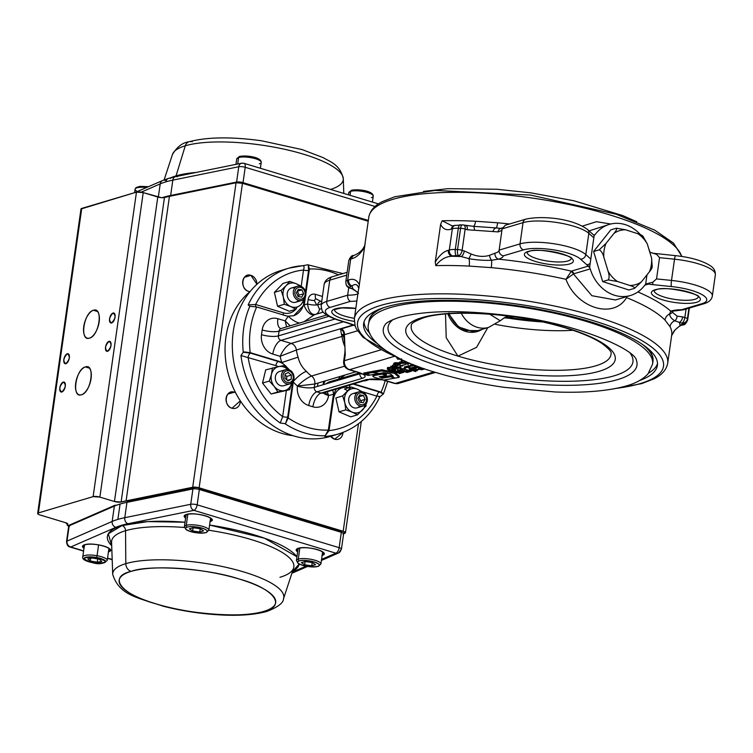 <?xml version="1.0" encoding="UTF-8"?>
<svg xmlns="http://www.w3.org/2000/svg" width="753" height="753" viewBox="0 0 753 753"><rect width="100%" height="100%" fill="white"/><g stroke="black" fill="none" stroke-linecap="round" stroke-linejoin="round"><path stroke-width="1.13" d="M364.772 246.89C360.678 253.695 356.301 257.648 351.66 258.74A4.942 4.132 -106.6 0 1 354.399 255.248C359.859 252.886 363.36 249.412 364.913 244.81L358.786 288.54C357.562 284.276 355.341 283.42 352.112 285.952A4.942 4.132 -106.6 0 1 348.63 279.984C353.364 278.281 356.95 279.871 359.388 284.728M671.657 335.424L674.359 330.548L680.976 324.835A7.417 1.967 -171.9 0 0 682.077 323.762A168.145 44.549 -171.9 0 0 681.87 323.103A28.435 7.53 8.1 0 1 679.244 322.331L674.782 320.769A7.417 7.022 -27.9 0 0 670.029 326.68L664.984 320.053A158.252 41.933 -171.9 0 0 626.543 297.595C613.667 319.526 576.817 308.325 565.955 279.316L571.386 271.136L587.764 266.261L589.759 266.411L589.59 267.607A3.709 3.097 73.4 0 0 587.764 266.261M460.215 224.761A4.942 1.873 91.6 0 0 458.313 228.234A12.368 3.276 -171.9 0 0 452.337 228.771L451.367 229.063A4.942 4.132 73.4 0 1 454.106 225.571L462.427 224.827A4.942 1.817 91.9 0 0 460.572 228.31L457.551 249.554A4.942 1.308 8.1 0 1 461.843 250.241A4.942 1.308 8.1 0 1 462.126 250.325A23.494 6.222 -171.9 0 0 464.253 250.984L471.152 254.006C477.684 256.651 483.831 257.084 489.582 255.305L495.013 253.149A4.942 4.029 75.4 0 0 498.382 259.154L491.577 260.265A7.417 1.346 -84.8 0 1 491.276 267.644L469.194 266.091A158.252 41.933 -171.9 0 0 435.771 265.63L435.234 262.157C439.328 255.352 443.705 251.398 448.346 250.307A4.942 4.132 73.4 0 0 451.828 256.274C445.729 256.472 440.373 259.597 435.771 265.63M451.367 229.063C446.642 230.757 443.056 229.176 440.618 224.309L435.234 262.157M440.618 224.309L442.152 220.78L452.214 225.872M442.152 220.78A158.252 41.933 8.1 0 1 475.576 221.241L497.658 222.794A7.417 1.346 -84.8 0 1 496.18 227.933L500.83 228.404A4.942 4.029 75.4 0 0 498.034 231.905L467.274 229.74A23.494 6.222 8.1 0 1 465.147 229.081L462.126 250.325A4.942 2.664 108.2 0 1 458.568 255.738A168.145 44.549 -171.9 0 0 456.374 255.672A7.417 1.967 -171.9 0 0 452.788 255.992L451.828 256.274A165.669 43.9 8.1 0 1 461.147 256.528A28.435 7.53 8.1 0 1 458.568 255.738A4.942 1.817 91.9 0 1 457.551 249.554A173.086 45.867 8.1 0 0 455.292 249.478A4.942 1.873 91.6 0 0 456.374 255.672M582.408 226.098L596.489 221.693L610.787 224.008M672.307 312.203L677.032 316.119L682.689 316.881A23.494 6.222 -171.9 0 0 684.854 317.531A4.942 1.308 8.1 0 1 685.145 317.606A4.942 1.308 8.1 0 1 687.423 318.905A173.086 45.867 8.1 0 1 687.63 319.583A12.368 3.276 8.1 0 1 687.668 319.978L689.362 308.062M593.637 235.002L595.115 234.569A37.095 30.977 -106.6 0 1 609.299 224.394L589.11 230.917M609.299 224.394A37.095 30.977 -106.6 0 1 640.483 234.71M648.549 248.066A37.095 30.977 -106.6 0 1 649.547 250.994A3.709 3.097 73.4 0 0 650.178 252.283L650.065 253.093M595.115 234.569A3.709 3.097 -106.6 0 1 594.173 235.388L593.816 237.826L588.837 233.336L585.815 254.58A4.942 4.433 132.1 0 1 580.516 259.126A32.144 8.518 -171.9 0 0 554.02 249.93A32.144 8.518 -171.9 0 0 523.495 249.864L503.286 255.879A28.435 7.53 8.1 0 1 498.382 259.154A165.669 43.9 8.1 0 1 571.386 271.136A3.709 3.097 73.4 0 1 573.842 273.781L573.475 273.97A3.709 3.021 50.7 0 0 570.765 271.551M594.136 235.407A3.709 3.097 73.4 0 0 594.173 235.388L589.59 267.607A3.709 3.097 73.4 0 1 590.23 268.906L573.842 273.781M475.576 221.241A7.417 2.353 -87.2 0 1 473.543 226.333L496.18 227.933A4.942 3.228 103.5 0 0 492.989 231.312M448.346 250.307L449.306 250.015A12.368 3.276 8.1 0 1 455.292 249.478L458.313 228.234A173.086 45.867 -171.9 0 1 460.572 228.31A4.942 1.308 -171.9 0 1 464.865 228.997A4.942 1.308 -171.9 0 1 465.147 229.081A4.942 2.664 108.2 0 0 463.81 225.072L473.543 226.333A4.942 1.035 86.7 0 1 474.569 230.013M615.446 299.967L591.858 295.713L573.475 273.97L565.955 279.316A158.252 41.933 -171.9 0 0 491.276 267.644M489.582 255.305A4.942 2.598 70.4 0 0 491.577 260.265C484.348 260.576 476.809 260.049 468.94 258.665A7.417 2.353 -87.2 0 1 469.194 266.091M471.152 254.006L468.94 258.665L461.147 256.528A4.942 2.212 106 0 0 464.253 250.984M525.782 219.161C540.748 215.64 571.536 217.796 587.528 229.486A4.942 4.433 132.1 0 1 588.837 233.336A37.095 9.827 -171.9 0 0 558.265 222.719A37.095 9.827 -171.9 0 0 523.043 222.643A4.942 4.132 73.4 0 1 525.782 219.161L505.235 225.269L502.119 228.874L499.051 250.796M502.119 228.874L523.043 222.643L520.022 243.897L499.098 250.118C498.938 253.027 500.34 254.947 503.286 255.879M523.495 249.864A4.942 4.132 73.4 0 1 520.022 243.897A37.095 9.827 8.1 0 1 555.234 243.963A37.095 9.827 8.1 0 1 585.815 254.58L590.794 259.07L589.759 266.411M590.794 259.07L593.816 237.826M466.211 225.806A4.942 2.212 106 0 1 467.274 229.74M594.108 235.802L594.145 235.548A4.942 4.433 132.1 0 0 593.656 235.021L587.528 229.486M642.695 236.649C642.94 235.736 641.34 234.767 637.904 233.741L625.639 229.797L616.425 228.206L610.815 229.872L593.609 251.502L602.673 281.575L628.953 290.018L634.563 288.343L641.358 281.923L649.397 271.824A28.172 23.531 73.4 0 0 651.561 258.044L647.326 244L642.864 236.009M646.968 274.873L645.594 284.502A3.709 3.097 -106.6 0 0 644.653 285.321A37.095 30.977 -106.6 0 1 630.468 295.496A37.095 30.977 -106.6 0 1 590.23 268.906M647.326 244A28.172 23.531 73.4 0 0 637.904 233.741M616.425 228.206C617.131 228.856 616.34 230.559 614.053 233.317L606.014 243.417L599.219 249.836L593.609 251.502M625.639 229.797A28.172 23.531 73.4 0 0 614.053 233.317M599.219 249.836C601.289 250.918 602.833 253.375 603.84 257.197L608.076 271.231C609.356 275.052 609.422 277.942 608.283 279.909L602.673 281.575M606.014 243.417A28.172 23.531 73.4 0 0 603.84 257.197M608.283 279.909L617.498 281.5L629.772 285.443C633.245 286.488 634.845 287.458 634.563 288.343L634.563 288.343M608.076 271.231A28.172 23.531 73.4 0 0 617.498 281.5M629.772 285.443A28.172 23.531 73.4 0 0 641.358 281.923M649.397 271.824C651.712 269.019 652.503 267.315 651.769 266.722M652.258 267.174L651.561 258.044M645.594 284.502L647.006 283.683L647.636 284.323A3.709 3.097 73.4 0 0 646.074 284.305A3.709 3.097 73.4 0 0 645.895 284.37M626.543 296.663L626.543 297.595L626.242 296.748M677.032 316.119A4.942 3.916 -85 0 1 674.782 320.769C671.507 318.801 669.784 316.533 669.615 313.982L670.735 311.149A4.942 4.226 71.3 0 0 673.003 311.111L673.003 311.111A4.942 4.226 71.3 0 0 673.201 311.036M672.288 312.269L672.485 311.808A4.942 4.254 25.3 0 1 669.615 313.982A7.417 6.758 -44.6 0 0 664.984 320.053M688.948 308.184L687.423 318.905A4.942 4.725 -18.9 0 1 681.87 323.103A4.942 2.09 -74.5 0 0 684.854 317.531L686.068 309.041M674.359 330.548A4.942 3.031 42 0 0 674.914 330.125C678.274 326.877 680.665 325.211 682.096 325.145L682.096 325.145A4.942 4.132 73.4 0 1 680.015 325.127A165.669 43.9 8.1 0 0 679.244 322.331A4.942 2.551 -72.4 0 0 682.689 316.881M637.876 291.938A165.669 43.9 8.1 0 1 670.735 311.149A28.435 7.53 8.1 0 1 671.328 310.97A28.435 7.53 8.1 0 1 681.691 309.709L683.442 309.822L703.989 303.713A4.942 4.132 -106.6 0 1 701.9 303.694A32.144 8.518 -171.9 0 0 701.9 294.545A32.144 8.518 -171.9 0 0 671.375 286.545L652.955 284.662A29.668 7.859 8.1 0 1 647.204 283.928M647.006 283.683L652.766 282.215L656.541 278.911L659.562 257.667L656.72 254.429L650.178 252.283M350.051 287.317A4.942 4.734 163.6 0 1 345.975 283.994L346.248 284.86A4.942 4.725 161.1 0 0 350.258 287.975A4.942 2.09 105.5 0 1 349.608 288.013L352.065 288.747A4.942 2.551 107.6 0 0 352.884 288.747A165.669 43.9 8.1 0 1 352.112 285.952L351.152 286.244A7.417 1.967 -171.9 0 0 350.051 287.317A168.145 44.549 -171.9 0 0 350.258 287.975A28.435 7.53 8.1 0 1 352.884 288.747L358.023 292.87M352.065 288.747L356.574 291.58A4.942 3.276 133.5 0 0 357.11 291.957A7.417 7.022 152.1 0 1 358.042 292.691M321.399 303.826L317.615 304.956A4.942 4.132 73.4 0 1 320.354 301.464A4.942 4.132 73.5 0 0 317.615 304.956L316.674 304.89L314.33 300.541L315.676 298.649L320.769 301.341M323.282 312.109L315.422 314.443C311.318 314.97 308.683 311.478 307.516 303.967A7.417 1.967 -171.9 0 0 316.674 304.89M317.615 304.956L319.498 309.219L321.371 308.664M305.464 296.654L304.739 301.737A19.785 16.519 -106.6 0 1 304.014 304.984A12.368 6.796 -109.3 0 0 314.443 314.763L304.014 321.719M315.676 298.649A7.417 3.577 -73.2 0 1 315.385 294.319A7.417 6.193 73.4 0 0 308.156 299.525L307.516 303.967A46.978 39.241 -106.6 0 0 304.014 304.984L293.792 315.695L288.418 316.204A12.368 5.883 -141.4 0 0 299.534 323.056M286.592 326.906L285.189 320.9A46.978 39.241 -106.6 0 1 288.418 316.204A19.785 16.519 -106.6 0 1 285.462 315.62L256.688 306.942A81.597 68.156 73.4 0 0 250.184 352.639L278.958 361.318A19.785 16.519 -106.6 0 1 281.829 362.494A46.978 39.241 -106.6 0 1 280.154 356.31L272.802 354.098A16.077 13.422 -106.6 0 1 261.498 334.68L262.176 329.965A16.077 13.422 -106.6 0 1 277.838 318.688L285.189 320.9L290.187 325.833M356.875 300.927A28.435 7.53 8.1 0 1 350.437 301.369L330.228 307.393A32.144 8.518 -171.9 0 0 340.252 320.571L347.566 322.773A4.942 2.381 106.8 0 1 346.804 322.783L355.011 325.682M347.566 322.773L353.816 324.976A4.942 3.116 111 0 1 352.715 324.872M344.959 346.86A34.619 28.915 -106.6 0 1 342.003 336.422L296.4 349.994L280.154 356.31C283.335 349.411 287.015 345.119 291.195 343.424A7.417 6.193 -106.6 0 1 296.4 349.994A34.619 28.915 73.4 0 0 298.094 357.138C299.308 362.701 302.075 367.445 306.386 371.38A34.619 28.915 73.4 0 0 311.554 376.029A7.417 6.193 -106.6 0 1 314.81 384.002L314.33 387.343A3.709 3.097 73.4 0 0 316.938 391.814L321.089 393.066A3.709 3.097 73.4 0 0 322.651 393.085L322.406 393.141M348.743 287.684L347.67 295.185A23.494 6.222 -171.9 0 0 357.327 294.141A23.494 6.222 -171.9 0 0 357.807 293.99L357.863 293.971M350.437 301.369C348.347 300.193 347.425 298.132 347.67 295.185L326.746 301.416A4.942 4.132 -106.6 0 0 330.228 307.393M357.76 294.715A4.942 4.226 -108.7 0 1 357.807 293.99M354.399 255.248L353.439 255.54C351.962 255.211 350.427 256.839 348.827 260.416L345.806 281.66A12.368 3.276 8.1 0 1 347.67 280.267L348.63 279.984M357.496 330.812L344.394 334.718L345.269 354.597A4.942 1.308 -171.9 0 0 344.526 355.152L343.66 361.252C343.368 365.346 345.1 368.151 348.865 369.676L358.202 372.49A4.942 2.381 106.8 0 0 358.955 372.471C365.704 374.853 366.899 376.782 362.551 378.241A3.709 3.097 -106.6 0 1 359.943 373.761L360.734 373.413M343.923 338.078L343.509 335.942L342.003 336.422A7.417 6.193 73.4 0 0 341.457 334.388L340.601 329.306A4.942 4.396 -117.3 0 1 343.876 334.53L344.394 334.718A4.942 4.132 73.4 0 0 341.269 328.873L353.599 325.202M340.601 329.306L341.269 328.873M343.905 337.975L343.876 337.862C345.09 344.93 345.307 350.7 344.526 355.152M293.068 381.263L293.077 381.818A19.785 16.519 -106.6 0 1 292.861 385.207L288.201 417.943A81.597 68.156 73.4 0 0 328.364 430.067L333.024 397.33A19.785 16.519 -106.6 0 1 333.758 394.092A46.978 39.241 -106.6 0 1 328.581 395.438L328.562 395.541A16.077 13.422 -106.6 0 1 312.9 406.808L308.749 405.556A16.077 13.422 -106.6 0 1 297.444 386.148A12.368 3.276 -171.9 0 0 314.33 387.343L359.943 373.761L360.028 373.121M355.858 371.784L314.81 384.002L297.463 386.044C302.555 381.159 307.252 377.818 311.554 376.029L344.592 366.193M343.876 334.53L341.457 334.388L343.509 335.942A4.942 3.285 167.6 0 1 343.876 334.53M297.444 386.148L297.463 386.044A46.978 39.241 -106.6 0 1 293.077 381.818A12.368 3.407 137.6 0 1 306.386 371.38M298.094 357.138L281.829 362.494L289.745 370.128M338.558 274.883A81.597 68.156 73.4 0 0 309.398 269L308.231 264.84L308.579 270.374L305.558 291.656M309.398 269L305.887 293.689M301.209 286.225L303.515 270.026A3.709 0.979 -171.9 0 0 308.579 270.374M307.403 264.858L302.631 265.724C304.165 265.668 304.466 267.099 303.515 270.026A81.597 68.156 73.4 0 0 255.625 304.485A3.709 1.788 -73.2 0 0 255.785 306.697M302.988 265.668L302.631 265.724A86.548 72.288 -106.6 0 0 288.983 268.134L281.17 270.468A86.548 72.288 -106.6 0 0 233.251 331.508A86.548 72.288 -106.6 0 0 330.539 436.364L338.361 434.029A86.548 72.288 -106.6 0 1 324.722 436.439L328.364 430.067M256.688 306.942L249.704 306.311M278.337 366.673A16.077 13.422 73.4 0 0 275.843 365.638L240.951 355.538L243.266 352.216A86.548 72.288 -106.6 0 1 243.671 328.402A86.548 72.288 -106.6 0 1 249.798 306.311L248.161 304.927L255.625 304.485L283.354 312.853A16.077 13.422 73.4 0 0 295.571 309.379M243.266 352.216L250.57 353.148L278.309 361.515A19.785 16.519 -106.6 0 1 288.719 369.714M250.184 352.639L244.207 351.933M286.347 390.656L282.657 416.607A3.709 0.979 -171.9 0 0 287.721 416.955L285.698 423.205L284.813 423.591L280.238 423.026L282.657 416.607A81.597 68.156 73.4 0 1 248.114 357.27A3.709 1.788 106.8 0 1 250.57 353.148M285.698 423.205L288.201 417.943M348.921 387.682A16.077 13.422 73.4 0 0 333.532 399.043L329.042 430.594A3.709 0.979 8.1 0 1 328.327 430.339M379.192 397.245C380.444 396.699 379.691 396.323 376.933 396.134A81.597 68.156 73.4 0 1 329.042 430.594L325.155 435.761A86.548 72.288 -106.6 0 1 284.813 423.591M342.295 396.04A8.65 7.229 -106.6 0 1 343.359 395.297M362.758 391.852L376.933 396.134A3.709 1.788 106.8 0 1 379.39 392.012L383.381 393.923L379.832 396.887C370.711 415.778 356.894 428.165 338.361 434.029M353.656 383.861L381.074 392.125L383.493 393.763M338.558 379.136A44.512 37.179 73.4 0 0 339.819 376.556M332.826 390.054A12.368 6.796 70.7 0 0 333.758 394.092L336.233 389.047M339.979 378.712L345.025 375.013M324.844 392.435L328.581 395.438L327.31 391.701M382.825 379.813L366.702 379.493A3.709 3.097 -106.6 0 0 368.255 379.512C371.464 378.637 379.973 378.815 385.169 380.623A4.942 2.381 -73.2 0 0 385.922 380.613L383.879 380.058M366.824 372.773L363.868 372.886L365.318 373.319M373.046 371.398L366.88 372.368L366.711 373.544L368.904 374.203L365.252 373.799L365.412 372.622M409.858 363.228L407.26 364L408.38 364.339L406.14 363.944L409.312 363.002M415.778 365.61L416.145 366.382L417.068 366.109M417.651 366.325L416.089 366.786M413.331 364.65L410.234 365.186L412.776 364.424M418.913 367.775L418.536 366.956M401.396 365.751L402.516 366.09L400.276 365.694L405.49 364.527L401.396 365.751M410.281 368.123L413.868 367.059L414.517 367.257L414.348 368.433L409.792 369.798L408.446 367.238L404.201 368.104L408.917 366.796L409.077 365.619L410.281 368.123L410.112 369.309L414.348 368.433M413.811 367.464L410.225 368.537M408.926 366.711L408.615 366.052L404.37 366.927L409.077 365.619M419.722 369.281L417.19 370.034M413.049 369.516L412.672 368.697M413.83 368.594L417.717 369.488L419.092 369.074M397.669 367.248L400.427 366.523L401.631 369.026L404.455 368.189M400.267 367.615L399.956 366.956L396.172 367.69M405.17 369.497L409.058 370.382L411.816 369.958L407.655 371.191M404.248 370.363L404.013 369.601M397.819 371.549L397.433 369.798L400.747 370.062M401.754 370.514L401.961 371.022L401.114 370.909L398.083 369.996L399.043 371.37L398.045 371.784M401.114 370.909L400.276 370.203M398.478 370.824L399.043 371.37L398.666 372.302M397.283 371.747L394.741 370.655M395.532 370.749L397.038 371.493M398.196 371.182L397.678 370.758M403.9 371.464L403.787 372.274L399.222 373.639L399.391 372.453L400.944 371.991M401.669 371.775L403.542 371.22M392.746 367.69L395.739 368.951M395.833 369.092L395.005 370.984L388.821 370.57L387.353 368.688L393.555 369.121L393.725 367.944M387.324 368.697L387.522 367.511L390.911 367.389M398.553 358.155L398.045 358.051M397.076 357.741L396.436 357.261M397.593 365.723L396.53 366.504M395.645 366.523L393.687 366.513M392.369 366.504L390.779 366.269L392.407 366.278M392.944 365.026L392.774 366.212L396.445 366.476L397.255 367.558L390.873 367.671L394.374 367.473L392.379 366.495L392.539 365.309L393.857 364.904M399.758 364.913L394.864 365.365L393.65 364.546L393.819 363.36L394.92 362.711L399.824 362.758M400.963 363.351L400.097 364.123M406.695 361.873L405.895 362.127M399.551 363.115L403.307 363.144L401.716 361.873L405.378 362.146L406.187 363.219L399.805 363.341L399.721 361.929L401.34 361.948M401.876 360.696L401.311 362.165L401.481 360.979L402.563 360.583M379.399 373.46L383.654 372.716L390.732 374.034L393.254 376.302L390.911 376.716L395.344 378.053L399.062 377.394L399.231 376.218L394.788 372.217L381.743 369.789L373.055 371.295L372.895 372.471L379.399 373.46L372.547 372.537L366.711 373.544M392.181 375.342L391.08 375.531L393.057 376.133M376.961 373.893L374.1 374.392A4.349 1.148 -171.9 0 0 373.074 374.966L372.914 376.142A4.349 1.148 -171.9 0 0 374.928 377.441L383.719 380.086L395.033 378.1L390.591 376.773L382.251 378.232L382.42 377.055L380.66 376.519M383.983 374.787L386.571 374.335L382.1 372.989L381.931 374.166L373.94 375.568A4.349 1.148 -171.9 0 0 372.914 376.142M393.179 376.321L390.76 375.587L382.42 377.055M373.94 375.568L374.1 374.392M390.591 376.773L390.76 375.587M382.251 378.232L379.211 376.773L386.402 375.512L381.931 374.166M399.062 377.394L394.619 373.394L394.788 372.217M394.619 373.394L381.573 370.975L372.895 372.471M381.573 370.975L381.743 369.789M405.378 362.146L405.49 361.346M405.613 362.588L402.384 362.061L403.119 362.833L405.556 363.021L405.914 361.534M403.119 362.833L403.241 361.995M393.65 364.546L394.76 363.887L394.92 362.711M394.76 363.887L399.655 363.934L399.749 363.285M393.621 366.956L393.706 366.344M396.445 366.476L396.558 365.685M394.186 367.163L396.615 367.351L395.937 366.607L393.452 366.4L394.186 367.163M395.165 367.379L395.287 366.523M390.901 367.445L391.033 366.485M401.255 359.379L397.471 359.115L397.358 357.647M397.904 357.882L397.076 358.4L397.913 358.974L401.641 358.936M397.913 358.974L398.064 357.948M393.555 369.121L395.005 370.984M394.487 369.845L394.356 370.787L393.113 369.271L388.002 368.885L389.254 370.42L394.901 370.401M388.002 368.885L387.447 369.281L387.616 368.104L388.171 367.709L388.049 368.546M388.322 368.81L394.525 369.61M389.254 370.42L389.423 369.234M393.687 368.217L391.391 367.671M393.151 369.008L393.282 368.085M390.788 367.596L388.171 367.709M398.591 372.876L395.739 372.65L394.572 371.841L397.923 372.688L397.273 370.984L400.577 371.238L401.791 372.198L397.913 371.182L398.883 372.547L399.043 371.37M404.596 360.941L401.038 360.122L403.985 360.659M403.843 370.777L408.898 371.568L411.646 371.135L407.091 372.49L404.079 371.549L403.975 369.845M406.451 370.871L406.62 369.695M404.502 370.975L406.902 372.161L408.427 371.709L404.295 371.125M407.204 371.069L407.335 370.137L406.582 369.93M405.575 371.756L405.688 370.956M411.646 371.135L411.816 369.958M407.147 372.086L407.251 371.342M400.991 370.655L399.787 368.142L395.551 369.008L400.107 367.652L401.462 370.212L405.698 369.337L400.991 370.655M399.843 367.728L399.956 366.956M396.257 368.801L396.37 368.029M400.257 367.699L400.427 366.523M401.462 370.212L401.631 369.026M405.039 369.139L405.17 368.208M417.2 369.328L417.03 370.504L415.11 369.968L415.279 368.791M415.91 370.448L415.75 371.587L412.738 370.645L412.908 369.459M408.917 366.796L410.112 369.309M413.698 368.236L413.868 367.059M424.786 368.904L421.614 369.845L418.602 368.895L418.367 368.132L420.974 368.226L421.059 367.586M420.974 368.226L422.894 368.763L422.97 368.264M422.894 368.763L424.184 368.688M419.016 368.33L421.426 369.507L422.941 369.055L418.809 368.481L419.186 367.153L420.983 368.142M422.988 368.791L423.054 368.292M419.694 367.088L419.063 368.029M420.099 369.111L420.212 368.311M421.671 369.441L421.774 368.697M419.336 366.956L415.656 368.048L414.31 365.487L410.065 366.363L414.366 365.064M414.875 365.261L415.976 367.558L416.145 366.382M415.976 367.558L418.753 366.739M365.252 373.799L363.699 374.062L368.161 375.418L379.079 373.413M372.547 372.537L372.716 371.351M363.699 374.062L363.868 372.886M382.816 373.206L383.493 374.636M376.556 343.114A148.36 39.307 8.1 0 1 363.643 323.583A148.36 39.307 8.1 0 1 386.054 306.932A148.36 39.307 8.1 0 1 553.86 312.297A148.36 39.307 8.1 0 1 657.407 365.393A148.36 39.307 8.1 0 1 639.551 380.547M648.681 373.055A148.36 39.307 -171.9 0 0 657.501 363.605M646.912 347.717A143.39 37.998 8.1 0 1 653.067 360.348L652.926 361.741A143.418 37.998 -171.9 0 0 642.751 344.639M383.493 307.742A143.418 37.998 -171.9 0 0 368.951 321.333L369.205 319.95A143.39 37.998 8.1 0 1 378.646 309.539M364.047 321.832A148.36 39.307 -171.9 0 0 369.883 333.372M445.494 314.001L446.218 337.739L457.956 356.113L476.574 347.331L487.765 327.649M495.474 324.364A96.431 25.555 -171.9 0 0 572.939 330.275M542.245 321.908A96.431 25.555 8.1 0 1 508.83 318.237L504.124 317.832M513.508 316.778L509.489 317.502L510.59 317.71A93.466 24.764 -171.9 0 0 536.503 320.693M505.677 316.994L509.489 317.502M507.795 316.138L507.955 316.1C507.362 315.818 504.792 317.361 500.256 320.75L489.666 314.189M475.228 331.188L472.583 331.489L458.53 326.962L448.6 313.756M395.457 363.718L394.468 364.64L395.306 365.214L399.034 365.186L400.022 364.65L399.203 363.812M399.034 365.186L399.194 364.076L396.869 363.567M400.022 364.65L400.163 363.341M395.419 364.019L399.203 364M395.306 365.214L395.476 364.038M415.985 369.234L413.275 369.252M417.162 369.591L417.087 370.805L415.854 370.165M415.825 370.42L413.152 370.071L413.322 368.895M414.348 370.062L414.235 370.853L412.945 370.231L413.115 369.045M250.081 291.571A79.743 66.612 73.4 0 0 237.854 396.85A79.743 66.612 73.4 0 0 292.973 435.686M199.131 487.812L242.466 183.308L368.217 221.241L242.466 183.308A4.942 1.308 -171.9 0 0 236.047 182.753L192.702 487.257L126.099 500.849L169.444 196.335L236.047 182.753L242.466 183.308L199.131 487.812L343.18 531.27L199.131 487.812L192.702 487.257A4.942 1.308 8.1 0 1 199.131 487.812M345.467 532.748A4.942 1.308 8.1 0 0 343.18 531.27L358.475 423.788L343.18 531.27L344.996 533.199L343.622 533.802L344.996 533.199A4.942 1.308 8.1 0 0 345.467 532.748L361.299 421.52M330.68 436.316L334.709 439.225L342.982 432.457A8.405 7.022 -106.6 0 1 338.248 439.253A8.405 7.022 -106.6 0 1 334.709 439.225A8.405 7.022 -106.6 0 1 330.689 436.316M248.659 291.402L249.977 291.665A8.405 7.022 -106.6 0 1 248.659 291.402A8.405 7.022 -106.6 0 1 242.682 283.316A8.405 7.022 -106.6 0 1 247.398 275.325A8.405 7.022 -106.6 0 1 250.937 275.353C241.911 272.153 239.492 289.114 248.659 291.402M256.942 284.286L250.937 275.353A8.405 7.022 -106.6 0 1 256.942 284.286M232.028 408.248L240.311 400.831A8.405 7.022 -106.6 0 1 235.567 408.277A8.405 7.022 -106.6 0 1 232.028 408.248A8.405 7.022 -106.6 0 1 226.051 400.154A8.405 7.022 -106.6 0 1 230.766 392.162A8.405 7.022 -106.6 0 1 234.315 392.191C225.279 389 222.86 405.952 232.028 408.248M235.595 392.727L234.315 392.191L227.82 394.13L234.315 392.191A8.405 7.022 -106.6 0 1 235.595 392.727M323.235 384.689L325.352 380.867M323.63 381.376L323.15 384.717L323.63 381.376M69.483 526.403L65.567 522.686L39.937 514.948C37.594 514.148 37.085 513.471 38.394 512.925L81.738 208.421L136.462 192.128L93.127 496.632L38.394 512.925L93.127 496.632L99.876 497.112L114.456 501.507L121.12 502.016L192.702 487.257L236.047 182.753L169.444 196.335A103.858 27.522 -171.9 0 0 164.455 197.502L169.444 196.335L126.099 500.849A103.858 27.522 8.1 0 0 121.12 502.016A4.942 1.308 8.1 0 1 114.456 501.507L99.876 497.112L143.221 192.608L161.406 197.653M89.475 338.125C99.283 335.942 103.472 306.556 93.447 310.274C83.639 312.457 79.451 341.843 89.475 338.125A14.589 7.031 106.8 0 1 87.244 338.163A14.589 7.031 106.8 0 1 84.167 324.327A14.589 7.031 106.8 0 1 93.447 310.274A14.589 7.031 106.8 0 1 95.678 310.236A14.589 7.031 106.8 0 1 99.151 321.908A14.589 7.031 106.8 0 1 89.475 338.125M81.418 394.779C91.217 392.595 95.405 363.21 85.381 366.927C75.573 369.111 71.394 398.497 81.418 394.779A14.589 7.031 106.8 0 1 79.187 394.817A14.589 7.031 106.8 0 1 76.1 380.98A14.589 7.031 106.8 0 1 85.381 366.927L89.447 368.151L85.381 366.927A14.589 7.031 106.8 0 1 87.612 366.89A14.589 7.031 106.8 0 1 91.085 378.561A14.589 7.031 106.8 0 1 81.418 394.779M111.604 322.952C115.604 318.594 116.075 315.291 113.016 313.041C109.016 317.389 108.545 320.693 111.604 322.952A5.196 2.504 106.8 0 1 110.813 322.971A5.196 2.504 106.8 0 1 109.712 318.039A5.196 2.504 106.8 0 1 113.016 313.041L114.465 313.474L113.016 313.041A5.196 2.504 106.8 0 1 113.807 313.022A5.196 2.504 106.8 0 1 115.049 317.182A5.196 2.504 106.8 0 1 111.604 322.952M107.575 351.274C111.576 346.926 112.046 343.622 108.987 341.363C104.987 345.721 104.516 349.025 107.575 351.274A5.196 2.504 106.8 0 1 106.775 351.293A5.196 2.504 106.8 0 1 105.684 346.371A5.196 2.504 106.8 0 1 108.987 341.363L110.427 341.806L108.987 341.363A5.196 2.504 106.8 0 1 109.778 341.354A5.196 2.504 106.8 0 1 111.011 345.505A5.196 2.504 106.8 0 1 107.575 351.274M65.878 363.69C69.878 359.332 70.349 356.028 67.29 353.778C63.29 358.127 62.819 361.431 65.878 363.69A5.196 2.504 106.8 0 1 65.078 363.699A5.196 2.504 106.8 0 1 63.986 358.776A5.196 2.504 106.8 0 1 67.29 353.778A5.196 2.504 106.8 0 1 68.081 353.759A5.196 2.504 106.8 0 1 69.314 357.92A5.196 2.504 106.8 0 1 65.878 363.69M61.84 392.012C65.84 387.663 66.311 384.359 63.252 382.1C59.252 386.458 58.781 389.762 61.84 392.012A5.196 2.504 106.8 0 1 61.049 392.031A5.196 2.504 106.8 0 1 59.958 387.108A5.196 2.504 106.8 0 1 63.252 382.1A5.196 2.504 106.8 0 1 64.052 382.091A5.196 2.504 106.8 0 1 65.285 386.242A5.196 2.504 106.8 0 1 61.84 392.012M80.985 208.995L136.462 192.128L143.221 192.608L157.791 197.004L114.456 501.507L157.791 197.004A4.942 1.308 -171.9 0 0 164.455 197.502L121.12 502.016L164.455 197.502M37.65 513.461L80.985 208.976A4.942 1.308 -171.9 0 1 81.738 208.421L38.394 512.925A4.942 1.308 8.1 0 0 37.65 513.48A4.942 1.308 8.1 0 0 39.937 514.948L65.567 522.686A4.942 1.308 8.1 0 1 67.855 524.154A4.942 1.308 8.1 0 1 67.525 524.54L67.648 523.693L67.525 524.54A4.942 1.308 8.1 0 0 67.186 524.926L67.394 523.486M317.945 383.07L317.474 386.402L317.945 383.07M93.127 496.632A4.942 1.308 8.1 0 1 99.876 497.112L143.221 192.608A4.942 1.308 -171.9 0 0 136.462 192.128L93.127 496.632M68.721 526.14A4.942 1.308 8.1 0 1 67.186 524.926M97.513 311.497L93.447 310.274L97.513 311.497M244.452 277.283L250.937 275.353L244.452 277.283M64.702 382.533L63.252 382.1L64.702 382.533M68.739 354.211L67.29 353.778L68.739 354.211M131.107 571.386C148.943 564.364 207.922 568.515 239.087 578.991C273.838 588.404 287.307 606.099 263.748 611.398C245.902 618.42 186.932 614.269 155.767 603.793C121.017 594.381 107.547 576.685 131.107 571.386A7.417 6.193 -106.6 0 1 125.807 563.649L125.544 530.714A92.026 24.378 -171.9 0 0 111.585 542.188A92.026 24.378 -171.9 0 1 125.544 530.714L125.807 563.649A86.369 22.882 8.1 0 1 225.411 567.188A86.369 22.882 8.1 0 1 283.523 598.729A86.369 22.882 -171.9 0 0 225.411 567.188A86.369 22.882 -171.9 0 0 125.807 563.649A86.369 22.882 -171.9 0 0 112.705 574.417A86.369 22.882 8.1 0 1 125.807 563.649A7.417 6.193 73.4 0 0 131.107 571.386A79.056 20.943 8.1 0 1 239.087 578.991A79.056 20.943 8.1 0 1 263.748 611.398A79.056 20.943 8.1 0 1 155.767 603.793A79.056 20.943 8.1 0 1 131.107 571.386M112.188 559.488L107.575 558.095L112.188 559.488M128.085 501.498A1.233 0.96 78.5 0 0 126.965 502.345L192.919 488.942L190.735 504.284L124.782 517.688L126.965 502.345A102.615 27.193 -171.9 0 0 120.066 504.049A102.615 27.193 -171.9 0 0 114.352 506.101L69.182 525.773A4.942 1.308 -171.9 0 0 68.702 526.225A4.942 1.308 8.1 0 1 69.182 525.773A1.233 1.092 -113.5 0 1 69.784 524.935A1.233 1.092 66.5 0 0 69.182 525.773L66.998 541.115A4.942 1.308 -171.9 0 0 66.518 541.567A4.942 1.308 8.1 0 1 66.998 541.115A4.942 4.377 -113.5 0 0 70.744 546.989A4.942 2.381 106.8 0 1 69.991 547.007A4.942 2.381 -73.2 0 0 70.744 546.989L115.915 527.316A4.942 4.377 -113.5 0 1 112.169 521.443L66.998 541.115L69.182 525.773L114.352 506.101L112.169 521.443L66.998 541.115A4.942 4.377 66.5 0 0 70.744 546.989L83.621 550.876L70.744 546.989L115.915 527.316L127.925 523.74L193.879 510.336L335.866 553.173L321.55 559.413L335.866 553.173A4.942 2.381 -73.2 0 0 339.142 547.676L197.164 504.839L199.347 489.497L341.325 532.333L339.142 547.676L197.164 504.839A4.942 2.381 106.8 0 1 193.879 510.336L335.866 553.173A4.942 4.377 66.5 0 0 338.511 552.994A4.942 4.377 -113.5 0 1 335.866 553.173A4.942 2.381 106.8 0 0 339.142 547.676A4.942 1.308 8.1 0 1 341.429 549.153A4.942 1.308 8.1 0 1 340.958 549.605A4.942 4.377 -113.5 0 1 338.511 552.994L321.399 560.439M305.934 566.209L292.249 572.176L305.934 566.209M292.484 571.461L299.176 564.082A96.892 25.677 8.1 0 1 292.484 571.461M296.946 556.759L264.519 538.207L209.607 525.057A96.892 25.677 8.1 0 1 296.946 556.759M185.031 522.224L147.776 521.603L122.014 525.556L108.319 533.783L111.708 545.737A96.892 25.677 8.1 0 1 122.014 525.556A4.942 4.132 -106.6 0 1 125.544 530.714A4.942 4.132 73.4 0 0 122.014 525.556A96.892 25.677 8.1 0 1 185.031 522.224M209.936 521.622C220.168 518.977 195.215 511.447 186.292 514.487L185.624 518.092A14.091 3.737 -171.9 0 1 186.292 514.487L186.292 514.487A14.091 3.737 -171.9 0 1 205.409 515.805A14.091 3.737 -171.9 0 1 210.096 521.575M321.964 555.422C332.186 552.768 307.233 545.238 298.31 548.288L297.642 551.893A14.091 3.737 -171.9 0 1 298.31 548.288L298.687 548.184M108.3 551.874C118.532 549.219 93.579 541.699 84.656 544.739L83.988 548.344A14.091 3.737 -171.9 0 1 84.656 544.739L85.023 544.635M111.585 542.188L112.705 574.417C119.445 595.811 138.298 597.647 163.401 606.259C183.214 611.295 203.423 614.241 224.027 615.097C236.536 615.596 252.81 615.333 266.873 611.427A7.417 6.193 -106.6 0 1 263.748 611.398A7.417 6.193 73.4 0 0 266.873 611.427C277.913 607.125 283.467 602.889 283.523 598.729L293.585 568.091A92.026 24.378 -171.9 0 0 208.863 530.263A92.026 24.378 -171.9 0 1 293.585 568.091A92.026 24.378 -171.9 0 1 279.947 577.297M184.419 527.476A92.026 24.378 -171.9 0 0 125.544 530.714A92.026 24.378 -171.9 0 1 184.419 527.476M193.257 488.255L194.048 488.095A1.233 0.96 -101.5 0 0 192.919 488.942L190.735 504.284A4.942 1.308 8.1 0 1 197.164 504.839L199.347 489.497L341.325 532.333A1.233 0.593 -73.2 0 0 341.034 531.345A1.233 0.593 -73.2 0 0 340.845 531.354L198.858 488.509A1.233 0.593 106.8 0 1 199.046 488.509A1.233 0.593 106.8 0 1 199.347 489.497A4.942 1.308 -171.9 0 0 192.919 488.942L126.965 502.345L124.782 517.688A4.942 3.821 -101.5 0 0 127.925 523.74A97.674 25.884 8.1 0 0 115.915 527.316A4.942 4.377 66.5 0 1 112.169 521.443A102.615 27.193 8.1 0 1 117.882 519.391L120.066 504.049L117.882 519.391A102.615 27.193 8.1 0 1 124.782 517.688A4.942 3.821 78.5 0 0 127.925 523.74L193.879 510.336A4.942 3.821 -101.5 0 1 190.735 504.284L124.782 517.688A102.615 27.193 -171.9 0 0 112.169 521.443L114.352 506.101A1.233 1.092 -113.5 0 1 114.964 505.254L69.794 524.926L68.702 526.225L66.518 541.567C66.866 544.871 68.024 546.678 69.991 547.007A4.942 2.381 106.8 0 1 69.991 546.998L83.592 551.102M291.985 572.986A4.942 4.377 66.5 0 0 293.341 572.666A4.942 4.377 -113.5 0 1 291.985 572.986M114.964 505.254A1.233 1.092 -113.5 0 1 115.623 505.207L114.475 505.705M340.845 531.354A1.233 0.593 106.8 0 1 341.043 531.345A1.233 0.593 106.8 0 1 341.325 532.333A4.942 1.308 8.1 0 1 343.613 533.811A4.942 1.308 -171.9 0 0 341.325 532.333L339.142 547.676A4.942 1.308 -171.9 0 1 341.429 549.153L338.511 552.994M322.435 553.201A13.601 3.605 -171.9 0 0 323.414 552.636M323.668 553.304A13.601 3.605 8.1 0 1 322.228 554.613A13.601 3.605 8.1 0 0 323.668 553.304C324.647 552.928 322.783 551.77 318.077 549.831C310.377 547.676 303.854 547.158 298.517 548.288L298.31 548.288A14.091 3.737 -171.9 0 1 317.427 549.605A14.091 3.737 -171.9 0 1 322.124 555.375M297.162 548.899A13.601 3.605 -171.9 0 0 297.953 549.709M296.738 549.464A13.601 3.605 8.1 0 0 297.755 551.13A13.601 3.605 8.1 0 1 296.738 549.464L298.517 548.288M210.407 519.401A13.601 3.605 -171.9 0 0 211.395 518.836M211.64 519.504A13.601 3.605 8.1 0 1 210.209 520.812A13.601 3.605 8.1 0 0 211.64 519.504C212.628 519.128 210.765 517.97 206.058 516.031C198.359 513.875 191.836 513.367 186.499 514.497L186.659 514.393M108.771 549.652A13.601 3.605 -171.9 0 0 109.759 549.088M110.004 549.756A13.601 3.605 8.1 0 1 108.573 551.064A13.601 3.605 8.1 0 0 110.004 549.756C110.992 549.379 109.129 548.222 104.422 546.283C96.723 544.127 90.2 543.619 84.863 544.748L84.656 544.739A14.091 3.737 -171.9 0 1 103.773 546.057A14.091 3.737 -171.9 0 1 108.46 551.827M83.508 545.351A13.601 3.605 -171.9 0 0 84.298 546.17A13.601 3.605 8.1 0 1 83.508 545.351M83.084 545.925A13.601 3.605 8.1 0 0 84.091 547.582A13.601 3.605 8.1 0 1 83.084 545.925L84.863 544.748M197.164 504.839A4.942 1.308 -171.9 0 0 190.735 504.284A4.942 3.821 78.5 0 0 193.879 510.336A4.942 2.381 -73.2 0 0 197.164 504.839M185.727 517.33A13.601 3.605 8.1 0 1 184.72 515.673L186.499 514.497M69.784 524.935A1.233 1.092 -113.5 0 1 70.453 524.879M199.046 488.509L341.034 531.345L343.613 533.811A4.942 1.308 8.1 0 1 343.142 534.263M168.023 196.637A92.026 24.378 8.1 0 1 167.486 196.175A92.026 24.378 8.1 0 0 168.023 196.637M170.903 177.717A92.026 24.378 8.1 0 1 176.051 175.873L185.276 145.8A86.369 22.882 -171.9 0 0 172.475 154.44A86.369 22.882 8.1 0 1 185.276 145.8L176.051 175.873A92.026 24.378 8.1 0 1 196.354 172.418A92.026 24.378 8.1 0 0 176.051 175.873A4.942 4.132 -106.6 0 1 175.76 176.597A4.942 4.132 73.4 0 0 176.051 175.873A92.026 24.378 8.1 0 0 170.903 177.717M164.107 179.911L172.475 154.44C177.087 146.779 182.64 142.543 189.125 141.743A7.417 6.193 73.4 0 0 185.276 145.8A7.417 6.193 -106.6 0 1 189.125 141.743C207.113 136.971 231.227 136.641 261.46 140.764L302.217 149.612L323.15 157.631C330.03 161.744 340.243 164.606 343.293 178.753A86.369 22.882 -171.9 0 0 281.029 148.51A86.369 22.882 -171.9 0 0 185.276 145.8A86.369 22.882 8.1 0 1 281.029 148.51A86.369 22.882 8.1 0 1 343.293 178.753A86.369 22.882 8.1 0 1 330.511 189.427M189.125 141.743A7.417 6.193 -106.6 0 1 192.25 141.771M236.63 182.659A1.233 0.96 -101.5 0 1 236.593 182.075A4.942 1.308 8.1 0 1 243.021 182.631L368.33 220.441L243.021 182.631L245.205 167.288L375.069 206.473L245.205 167.288A4.942 1.308 -171.9 0 0 238.776 166.733L236.593 182.075L170.639 195.479L172.823 180.136L238.776 166.733A4.942 3.821 -101.5 0 1 241.609 163.213A4.942 3.821 -101.5 0 1 243.266 163.345M162.102 197.691A102.615 27.193 8.1 0 1 170.639 195.479L172.823 180.136A4.942 3.821 -101.5 0 1 175.656 176.616A4.942 3.821 78.5 0 0 172.823 180.136A102.615 27.193 -171.9 0 0 160.21 183.892L141.235 192.147L160.21 183.892L158.318 197.145L160.21 183.892A4.942 4.377 -113.5 0 1 162.657 180.504A4.942 4.377 -113.5 0 1 165.302 180.315M378.467 203.894L244.028 163.326A4.942 2.381 106.8 0 1 245.205 167.288A4.942 2.381 -73.2 0 0 244.028 163.326L241.609 163.213A4.942 3.821 78.5 0 0 238.776 166.733L236.593 182.075L170.639 195.479A1.233 0.96 78.5 0 0 170.677 196.091M134.909 192.589L162.657 180.504A4.942 4.377 66.5 0 0 160.21 183.892A102.615 27.193 8.1 0 1 165.924 181.831A102.615 27.193 8.1 0 1 172.823 180.136L238.776 166.733A4.942 1.308 8.1 0 1 245.205 167.288L243.021 182.631A1.233 0.593 106.8 0 1 242.777 183.403M162.657 180.504L168.663 178.348A4.942 4.132 73.4 0 0 165.924 181.831A4.942 4.132 -106.6 0 1 168.663 178.348A4.942 4.132 -106.6 0 1 170.752 178.367M241.609 163.213L175.656 176.616A4.942 3.821 -101.5 0 1 177.313 176.748M298.141 548.419L296.418 560.505A12.368 3.276 8.1 0 1 298.282 559.112L299.863 547.986L298.282 559.112A12.368 3.276 8.1 0 1 312.269 559.564A12.368 3.276 8.1 0 1 320.9 563.988A12.368 3.276 -171.9 0 0 312.269 559.564A12.368 3.276 -171.9 0 0 298.282 559.112A1.487 1.242 73.4 0 0 299.327 560.91C291.42 562.952 310.697 568.769 317.587 566.416C325.494 564.364 306.207 558.547 299.327 560.91A10.881 2.88 8.1 0 1 314.189 561.954A10.881 2.88 8.1 0 1 317.587 566.416A1.487 1.242 73.4 0 0 318.227 566.416A1.487 1.242 -106.6 0 1 317.587 566.416A10.881 2.88 8.1 0 1 302.725 565.362A10.881 2.88 8.1 0 1 299.327 560.91A1.487 1.242 -106.6 0 1 298.282 559.112A12.368 3.276 -171.9 0 0 296.418 560.505L298.169 563.489C303.384 566.369 310.067 567.348 318.208 566.416L320.9 563.988L322.613 551.902M315.554 564.665L311.77 565.795L304.683 564.788L301.36 562.651L305.134 561.522L312.231 562.538L315.554 564.665L311.77 565.795L312.241 562.538L311.77 565.795L304.683 564.788L305.144 561.531L304.683 564.788L301.36 562.651L305.134 561.522L312.231 562.538L315.554 564.665M97.062 555.705A12.368 3.276 8.1 0 1 107.237 560.439A12.368 3.276 -171.9 0 0 97.062 555.705L98.596 544.88L97.062 555.705A12.368 3.276 -171.9 0 0 82.755 556.956A12.368 3.276 8.1 0 1 84.628 555.563A12.368 3.276 8.1 0 1 97.062 555.705L96.61 557.484C81.701 556.796 80.486 558.547 92.986 562.745C107.895 563.432 109.1 561.682 96.61 557.484L97.062 555.705M90.642 558.312L90.266 560.985L97.259 562.237L97.73 558.952L97.259 562.237L101.796 561.361L99.33 559.234L92.327 557.992L99.33 559.234L101.796 561.361L97.259 562.237L90.266 560.985L87.8 558.867L92.327 557.992L87.8 558.867M108.959 548.353L107.237 560.439C103.575 563.809 98.803 564.59 92.92 562.783L92.986 562.745A10.881 2.88 8.1 0 1 84.176 558.218A10.881 2.88 8.1 0 1 96.61 557.484A10.881 2.88 8.1 0 1 105.42 562.002A10.881 2.88 8.1 0 1 92.986 562.745L92.92 562.783C85.456 561.201 82.068 559.263 82.755 556.956L84.477 544.871M186.113 514.619L184.391 526.705A12.368 3.276 8.1 0 1 186.264 525.312L187.845 514.186L186.264 525.312A12.368 3.276 8.1 0 1 200.242 525.763A12.368 3.276 8.1 0 1 208.873 530.187A12.368 3.276 -171.9 0 0 200.242 525.763A12.368 3.276 -171.9 0 0 186.264 525.312A12.368 3.276 -171.9 0 0 184.391 526.705L186.142 529.688C191.366 532.569 198.048 533.548 206.19 532.625A1.487 1.242 -106.6 0 1 205.56 532.616C213.466 530.573 194.189 524.756 187.309 527.109C179.402 529.152 198.679 534.969 205.56 532.616A10.881 2.88 8.1 0 1 190.697 531.571A10.881 2.88 8.1 0 1 187.309 527.109A1.487 1.242 -106.6 0 1 186.264 525.312A1.487 1.242 73.4 0 0 187.309 527.109A10.881 2.88 8.1 0 1 202.171 528.154A10.881 2.88 8.1 0 1 205.56 532.616A1.487 1.242 73.4 0 0 206.2 532.616L208.873 530.187L210.595 518.102M200.213 528.738L203.526 530.874L199.752 531.995L192.655 530.987L189.342 528.851L193.116 527.731L200.213 528.738L203.526 530.874L199.752 531.995L200.213 528.738L199.752 531.995L192.655 530.987L193.116 527.731L189.342 528.851L192.655 530.987L193.116 527.731M146.553 187.525A12.368 3.276 -171.9 0 0 135.098 189.182A12.368 3.276 8.1 0 1 146.553 187.525M137.357 191.526A12.368 3.276 8.1 0 1 135.098 189.182L134.599 192.683M350.625 191.347A12.368 3.276 -171.9 0 0 348.761 192.73A12.368 3.276 8.1 0 1 350.625 191.347L350.06 195.319L350.625 191.347A1.487 1.242 -106.6 0 1 352.075 190.302A1.487 1.242 73.4 0 0 350.625 191.347A12.368 3.276 8.1 0 1 364.612 191.789A12.368 3.276 8.1 0 1 373.234 196.213A12.368 3.276 -171.9 0 0 364.612 191.789A12.368 3.276 -171.9 0 0 350.625 191.347M371.982 194.462A10.881 2.88 -171.9 0 0 364.141 190.65A10.881 2.88 -171.9 0 0 352.075 190.302M372.406 202.058L373.234 196.213A12.368 3.276 8.1 0 1 371.37 197.606M238.607 157.546A12.368 3.276 -171.9 0 0 236.734 158.93A12.368 3.276 8.1 0 1 238.607 157.546L237.684 164.013L238.607 157.546A12.368 3.276 8.1 0 1 252.584 157.989A12.368 3.276 8.1 0 1 261.216 162.422A12.368 3.276 -171.9 0 0 252.584 157.989A12.368 3.276 -171.9 0 0 238.607 157.546A1.487 1.242 -106.6 0 1 239.407 156.502A1.487 1.242 73.4 0 0 238.607 157.546M259.954 160.662A10.881 2.88 -171.9 0 0 252.123 156.85A10.881 2.88 -171.9 0 0 240.047 156.502A1.487 1.242 73.4 0 0 239.407 156.502A1.487 1.242 -106.6 0 1 240.047 156.502M260.387 168.267L261.216 162.422A12.368 3.276 8.1 0 1 259.352 163.806M287.957 382.59A6.043 5.055 73.4 0 0 293.265 377.46A6.043 5.055 73.4 0 0 288.305 370.749A6.043 5.055 73.4 0 0 282.996 375.879A6.043 5.055 73.4 0 0 287.957 382.59M287.495 384.058A7.417 6.193 73.4 0 0 289.83 383.898A7.417 6.193 73.4 0 0 293.943 376.387A7.417 6.193 73.4 0 0 287.928 369.535A7.417 6.193 73.4 0 0 285.594 369.685A7.417 6.193 73.4 0 0 281.481 377.197A7.417 6.193 73.4 0 0 287.495 384.058M287.43 380.378L291.223 379.248L288.004 380.858L284.916 378.279L285.039 374.09L288.258 372.481L291.345 375.06L286.78 376.415L285.02 374.938M291.223 379.248L291.345 375.06M286.686 379.757L286.78 376.415M287.947 369.525L284.182 365.591L278.902 366.56A12.368 10.326 -106.6 0 1 287.825 369.516M291.788 382.825A12.368 10.326 -106.6 0 1 291.759 382.919L289.604 389.687L271.099 393.988L262.524 383.079L265.677 369.892L278.902 366.56A12.368 10.326 73.4 0 0 271.466 374.297L272.464 367.869M262.524 383.079L269.31 381.065L271.466 374.297A12.368 10.326 -106.6 0 0 274.177 386.345L269.31 381.065M271.099 393.988L277.885 391.974L274.177 386.345A12.368 10.326 -106.6 0 0 284.333 390.656L277.885 391.974M289.604 389.687L284.333 390.656A12.368 10.326 -106.6 0 0 291.759 382.919M279.984 371.38A7.417 6.193 73.4 0 0 275.523 379.794A7.417 6.193 73.4 0 0 283.241 385.837M303.666 299.365A12.368 10.326 -106.6 0 1 300.918 304.598L304.626 300.306L304.485 298.499M299.703 286.055A12.368 10.326 73.4 0 0 296.221 283.73L301.501 286.394M300.918 304.598A12.368 10.326 -106.6 0 1 290.771 306.575L296.042 309.238L289.256 311.253L277.546 306.273L274.412 292.362L282.996 283.429L289.783 281.406L296.221 283.73A12.368 10.326 -106.6 0 0 286.065 285.707L289.783 281.406M274.412 292.362L281.198 290.338L286.065 285.707A12.368 10.326 -106.6 0 0 283.344 297.124L281.198 290.338M290.771 306.575L284.323 304.259L283.344 297.124A12.368 10.326 -106.6 0 0 290.771 306.575M277.546 306.273L284.323 304.259M298.282 290.95A7.417 6.193 73.4 0 0 297.746 290.253M294.724 288.145A7.417 6.193 73.4 0 0 287.401 296.334A7.417 6.193 73.4 0 0 292.155 302.122A7.417 6.193 73.4 0 0 298.357 300.343M365.949 404.079L366.099 405.895L357.506 414.828L350.729 416.842L339.01 411.863L335.876 397.951L342.662 395.927L344.808 402.714A12.368 10.326 -106.6 0 1 347.538 391.287A12.368 10.326 -106.6 0 1 357.684 389.31L363.068 392.238M342.662 395.927L351.246 386.995L357.684 389.31A12.368 10.326 -106.6 0 1 361.167 391.645M339.01 411.863L345.796 409.839L344.808 402.714A12.368 10.326 73.4 0 0 352.235 412.155L345.796 409.839M357.506 414.828L352.235 412.155A12.368 10.326 -106.6 0 0 362.381 410.187A12.368 10.326 -106.6 0 0 365.13 404.954M347.933 390.863L344.46 389.019L351.246 386.995M356.197 393.725A7.417 6.193 73.4 0 0 348.865 401.923A7.417 6.193 73.4 0 0 353.618 407.702A7.417 6.193 73.4 0 0 359.821 405.933M361.214 402.403A7.417 6.193 73.4 0 0 361.214 400.521M294.875 292.418A6.043 5.055 73.4 0 0 299.835 299.129A6.043 5.055 73.4 0 0 305.144 293.999A6.043 5.055 73.4 0 0 300.183 287.288A6.043 5.055 73.4 0 0 294.875 292.418M293.294 292.362A7.417 6.193 73.4 0 0 301.708 300.447A7.417 6.193 73.4 0 0 305.897 294.31A7.417 6.193 73.4 0 0 297.473 286.225A7.417 6.193 73.4 0 0 293.294 292.362M303.647 293.774L301.718 297.124L298.084 296.56L296.371 292.653L298.301 289.303L301.934 289.858L303.647 293.774L299.082 295.129L297.379 291.213L301.934 289.858M298.244 296.588L299.082 295.129M366.607 399.589A6.043 5.055 73.4 0 0 361.647 392.878A6.043 5.055 73.4 0 0 356.338 398.008A6.043 5.055 73.4 0 0 361.299 404.719A6.043 5.055 73.4 0 0 366.607 399.589M367.36 399.89A7.417 6.193 73.4 0 0 358.946 391.814A7.417 6.193 73.4 0 0 354.757 397.951A7.417 6.193 73.4 0 0 363.172 406.027A7.417 6.193 73.4 0 0 367.36 399.89M363.398 395.447L365.111 399.354L360.555 400.718L358.842 396.803L363.398 395.447L359.765 394.883L357.835 398.233L359.548 402.149L363.191 402.704L365.111 399.354M681.672 256.425A158.252 41.933 -171.9 0 0 562.303 203.169A158.252 41.933 -171.9 0 0 392.708 199.385A158.252 41.933 -171.9 0 0 368.801 217.146C370.043 210.642 374.552 205.475 382.336 201.625L394.76 196.768L435.083 190.424L530.639 195.074L616.18 214.228L654.799 230.183L673.521 243.115L681.954 256.472M358.786 288.54A158.252 41.933 -171.9 0 0 358.381 290.319L354.352 318.651A158.252 41.933 8.1 0 1 378.26 300.889A158.252 41.933 8.1 0 1 557.248 306.612A158.252 41.933 8.1 0 1 667.695 363.247L671.732 334.916A158.252 41.933 -171.9 0 0 670.029 326.68M364.829 245.073A158.252 41.933 8.1 0 1 365.167 243.69M497.658 222.794A158.252 41.933 8.1 0 1 509.536 223.999M616.462 388.332A154.544 40.954 -171.9 0 0 640.172 383.606A154.544 40.954 -171.9 0 0 591.962 320.251A154.544 40.954 -171.9 0 0 380.867 305.37A154.544 40.954 -171.9 0 0 396.549 357.026M455.076 225.288A4.942 4.132 73.4 0 0 452.337 228.771L449.306 250.015A4.942 4.132 73.4 0 0 452.788 255.992M495.013 253.149A23.494 6.222 -171.9 0 0 499.06 250.485M590.192 263.334A4.942 4.433 132.1 0 1 586.653 264.661L580.516 259.126M589.081 266.393A29.668 7.859 8.1 0 1 586.653 264.661M502.053 229.364A23.494 6.222 8.1 0 1 498.034 231.905M527.147 252.387A22.251 5.892 -171.9 0 0 542.998 260.246A22.251 5.892 -171.9 0 0 567.866 260.99A22.251 5.892 -171.9 0 0 571.198 258.656M569.607 263.974A24.727 6.551 8.1 0 1 535.835 261.592A24.727 6.551 8.1 0 1 528.117 251.455A24.727 6.551 8.1 0 1 561.889 253.836A24.727 6.551 8.1 0 1 569.607 263.974M647.636 284.323L644.775 285.171M682.077 323.762A4.942 4.734 -16.4 0 0 687.63 319.583L689.268 308.09M681.691 309.709L701.9 303.694M652.456 253.196L675.573 255.653A4.942 0.706 95.8 0 0 674.528 259.192L659.562 257.667M715.35 274.817A37.095 9.827 -171.9 0 0 674.528 259.192L671.507 280.436A37.095 9.827 8.1 0 1 712.329 296.061L715.35 274.817C715.519 271.033 713.872 268.021 710.427 265.781C702.474 260.707 690.859 257.328 675.573 255.653M657.153 253.78A4.942 0.706 95.8 0 0 656.72 254.429M656.541 278.911L671.507 280.436A4.942 0.706 95.8 0 0 671.375 286.545M652.766 282.215A4.942 0.706 95.8 0 0 652.955 284.662M655.138 289.773A24.727 6.551 8.1 0 1 688.91 292.155A24.727 6.551 8.1 0 1 696.629 302.292A24.727 6.551 8.1 0 1 662.847 299.91A24.727 6.551 8.1 0 1 655.138 289.773M654.169 290.705A22.251 5.892 -171.9 0 0 670.019 298.565A22.251 5.892 -171.9 0 0 694.887 299.308A22.251 5.892 -171.9 0 0 698.219 296.974M680.976 324.835A4.942 4.132 73.4 0 0 683.065 324.854C684.533 325.183 686.068 323.555 687.668 319.978M315.385 294.319L322.444 296.447M314.443 314.763A34.619 28.915 73.4 0 1 315.422 314.443A7.417 6.193 73.4 0 0 319.498 309.219M277.838 318.688A12.368 5.958 -73.2 0 0 280.765 328.581L281.114 328.534A3.709 3.097 73.4 0 0 279.062 331.151L278.384 335.876A3.709 3.097 73.4 0 0 280.991 340.356L291.195 343.424L353.072 325.014M328.854 316.335L279.062 331.151A12.368 3.276 -171.9 0 1 262.176 329.965M334.925 319.046L278.384 335.876A12.368 3.276 -171.9 0 1 261.498 334.68M340.252 320.571A4.942 2.381 106.8 0 1 339.499 320.58L346.804 322.783M321.145 305.577A37.095 9.827 8.1 0 1 326.746 301.416L329.776 280.172A37.095 9.827 -171.9 0 0 324.166 284.333L321.145 305.577C321.663 309.803 322.331 311.93 323.159 311.949C323.903 313.003 326.633 316.42 339.499 320.58M353.816 324.976L354.917 325.381M343.434 321.766L280.991 340.356A12.368 5.958 106.8 0 0 272.802 354.098M308.156 299.525A7.417 1.967 -171.9 0 0 314.33 300.541M346.738 275.127L329.776 280.172A4.942 4.132 -106.6 0 1 332.515 276.68C327.611 278.111 324.825 280.662 324.166 284.333M351.152 286.244A4.942 4.132 -106.6 0 1 347.67 280.267L350.7 259.023A4.942 4.132 -106.6 0 1 353.439 255.54M351.66 258.74L350.7 259.023A12.368 3.276 -171.9 0 0 348.827 260.416M334.539 309.718A22.251 5.892 -171.9 0 0 354.399 318.312M354.221 321.362A24.727 6.551 8.1 0 1 335.499 308.786A24.727 6.551 8.1 0 1 355.811 308.372M345.269 354.597L344.403 360.696L380.971 349.816M343.66 361.252A4.942 1.308 -171.9 0 1 344.403 360.696A7.417 6.193 73.4 0 0 349.618 369.657A4.942 2.381 106.8 0 1 348.865 369.676M394.337 356.348L349.618 369.657L358.955 372.471M362.551 378.241L316.938 391.814A12.368 5.958 106.8 0 0 308.749 405.556M312.9 406.808A12.368 5.958 106.8 0 1 321.089 393.066L366.702 379.493M304.739 301.737L304.09 301.934A19.785 16.519 -106.6 0 1 293.463 315.789M304.607 298.329L304.523 298.913M304.259 300.786L304.09 301.934A3.709 0.979 -171.9 0 1 303.195 302.085M248.161 304.927A86.548 72.288 -106.6 0 1 288.983 268.134L302.941 265.668M295.807 309.097A16.077 13.422 73.4 0 0 297.284 306.913M283.354 312.853A3.709 1.788 -73.2 0 0 283.505 315.027M275.843 365.638A3.709 1.788 106.8 0 1 278.309 361.515L278.958 361.318M292.861 385.207L292.211 385.404L287.721 416.955M292.428 382.176A19.785 16.519 -106.6 0 1 292.211 385.404A3.709 0.979 -171.9 0 1 291.044 385.564M280.238 423.026A86.548 72.288 -106.6 0 1 240.951 355.538M333.532 399.043A3.709 0.979 8.1 0 1 332.817 398.789M349.223 387.597A3.709 1.788 106.8 0 1 350.267 384.868M381.074 392.125A81.597 68.156 73.4 0 0 385.188 380.632M353.006 384.049L379.39 392.012M369.346 379.267A16.077 13.422 -106.6 0 1 363.558 380.914M326.651 383.672A7.417 6.193 -106.6 0 1 329.287 381.893L325.795 383.926M328.562 395.541A12.368 3.276 8.1 0 1 323.263 392.906M385.169 380.623L394.506 383.446A4.942 2.381 -73.2 0 0 395.259 383.428L433.954 371.907M385.922 380.613L395.259 383.428A7.417 6.193 73.4 0 0 398.384 383.456L435.535 372.396M414.319 371.163L414.479 370.081M420.221 369.149L420.343 368.33M390.289 307.601A143.418 37.998 -171.9 0 0 368.622 323.686C364.311 337.269 387.494 358.334 433.606 371.803C455.057 378.467 478.56 383.644 504.115 387.324L555.253 391.984C584.874 393.019 608.612 390.986 626.477 385.865C635.899 383.249 643.09 379.23 648.051 373.817L652.587 364.104A143.418 37.998 -171.9 0 0 552.495 312.777A143.418 37.998 -171.9 0 0 390.289 307.601M384.999 324.91A128.123 33.951 -171.9 0 0 464.874 373.215A128.123 33.951 -171.9 0 0 617.62 379.616A128.123 33.951 -171.9 0 0 636.52 360.706C636.191 349.91 578.558 324.157 516.05 316.561C465.392 309.775 426.48 310.029 399.316 317.333C390.788 320.223 386.007 322.745 384.999 324.91M393.132 319.517A123.652 32.765 -171.9 0 0 459.961 367.935A123.652 32.765 -171.9 0 0 614.26 375.785A123.652 32.765 -171.9 0 0 630.214 353.261M421.755 317.71A105.806 28.04 -171.9 0 0 454.765 361.082A105.806 28.04 -171.9 0 0 599.284 371.267A105.806 28.04 -171.9 0 0 566.275 327.894A105.806 28.04 -171.9 0 0 421.755 317.71M457.956 356.113A100.893 26.732 -171.9 0 0 595.764 365.826A100.893 26.732 -171.9 0 0 611.069 353.694C611.897 352.075 608.81 348.63 601.788 343.34C591.632 336.704 576.243 330.633 555.62 325.117C510.336 312.796 448.929 309.596 423.835 317.728C415.054 320.985 410.912 323.498 411.392 325.268A100.893 26.732 -171.9 0 0 457.956 356.113M461.278 313.229A27.202 22.722 73.4 0 0 477.186 327.282A27.202 22.722 73.4 0 0 488.641 327.386L500.256 320.75M448.92 313.003C452.478 321.973 458.285 327.809 466.342 330.511L477.797 330.614L488.641 327.386M510.59 317.71L508.83 318.237M482.202 329.306A27.927 23.324 -106.6 0 1 447.828 313.813M423.525 191.403L447.95 188.674L496.811 189.248L530.818 192.843L573.871 200.769L622.722 215.565L636.765 221.749M364.819 245.111L368.801 217.146M612.98 388.99L641.735 383.616L654.188 378.75C661.953 374.909 666.452 369.742 667.695 363.247M454.106 225.571L452.186 225.872M463.81 225.072A4.942 4.942 0 0 0 462.427 224.827M500.83 228.404L502.816 227.641M594.164 235.425L593.656 235.021M527.166 252.217L529.161 251.464C537.887 246.72 576.591 256.961 571.245 258.74L571.235 258.486M615.399 299.976L630.468 295.496M672.485 311.808L673.022 311.111M682.773 309.925L673.003 311.111M703.989 303.713C708.874 302.292 711.66 299.741 712.329 296.061M654.188 290.536L656.174 289.783C664.908 285.048 703.613 295.28 698.266 297.059L698.247 296.814M671.469 335.923L674.904 330.125M682.096 325.145L683.065 324.854M326.623 314.989L281.114 328.534M320.354 301.464L321.795 301.04M356.574 291.58L358.513 293.312M346.248 284.86A4.942 4.942 0 0 0 349.608 288.013M345.806 281.66L345.975 283.994M347.133 272.332L332.515 276.68M334.548 309.549L341.74 307.939L355.802 308.457M361.544 373.394L361.92 374.1L358.202 372.49M387.701 381.385L383.503 393.744M342.879 273.593L307.845 264.792M339.499 378.863L344.243 375.239M368.255 379.512L322.651 393.085M397.245 357.214L397.076 358.4M399.062 371.474L398.892 372.65M398.384 383.456L394.506 383.446M359.482 372.914L329.287 381.893M368.951 321.333L368.622 323.686M472.583 331.489L477.797 330.614M652.926 361.741L652.587 364.104M354.352 318.651L355.134 326.04L356.433 329.005L363.021 337.325L399.721 358.635M394.638 363.464L394.468 364.64M112.197 559.733L107.538 558.331M307.516 566.491L291.891 573.259M193.634 488.066L127.671 501.47M343.613 533.811L341.429 549.153M343.293 178.753L343.801 193.436M175.656 176.616L168.663 178.348M148.482 186.678L139.86 186.349L136.039 187.601L135.098 189.182M348.46 194.839L348.761 192.73L351.444 190.293C357.459 188.796 373.507 190.773 373.234 196.213M235.962 164.361L236.734 158.93L239.426 156.502C245.44 155.005 261.479 156.972 261.216 162.422M283.73 385.715L289.83 383.898M279.504 371.502L285.594 369.685M295.609 302.264L301.708 300.447M291.373 288.041L297.473 286.225M352.846 393.631L358.946 391.814M357.073 407.844L363.172 406.027"/></g></svg>
